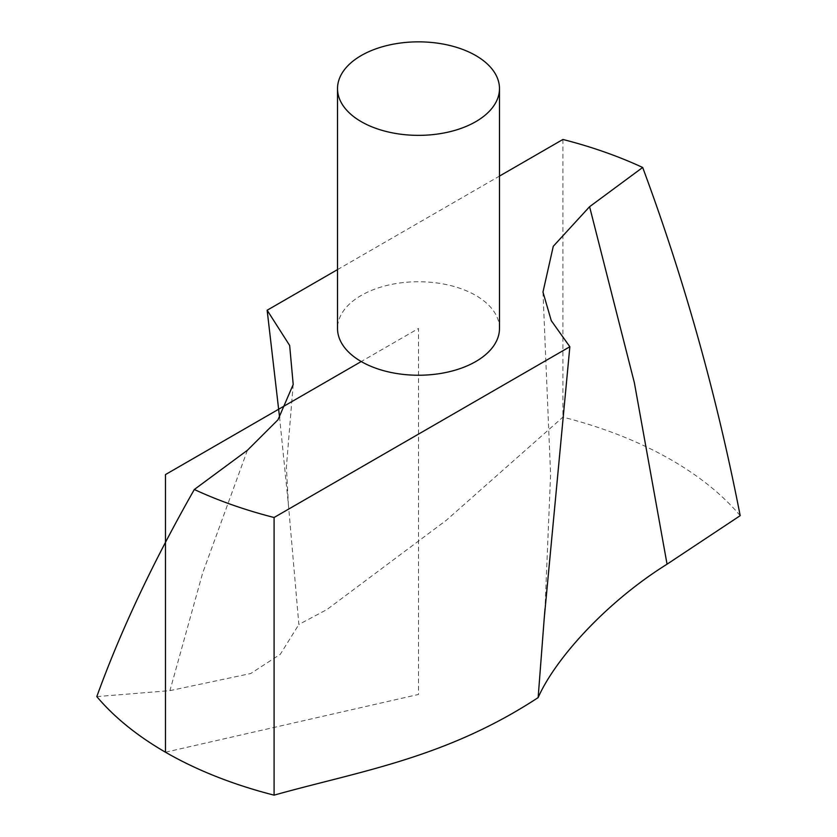 <?xml version="1.0" encoding="UTF-8"?>
<svg xmlns="http://www.w3.org/2000/svg" width="837" height="837" viewBox="0 0 837 837"><rect width="100%" height="100%" fill="white"/><g stroke="black" fill="none" stroke-linecap="round" stroke-linejoin="round"><path stroke-width="0.63" stroke-dasharray="4.18 3.14" d="M740.19 515.665A357.828 206.582 0 0 0 562.914 417.119L446.372 520.237L327.016 609.493L298.861 624.475L288.503 505.663L279.589 417.454M96.81 696.604L169.942 690.64L250.723 673.523L280.332 654.252L298.861 624.475M499.48 328.481A80.98 46.757 0 0 0 418.5 281.734A80.98 46.757 0 0 0 337.52 328.481M337.52 269.598L499.48 176.094M562.914 139.465L562.914 417.119M165.485 752.212L418.5 694.459L418.5 328.481L361.239 361.542M247.407 450.275L202.627 573.125L169.942 690.64M542.972 292.082L550.6 474.433L544.992 608.897M293.201 384.486L286.39 467.056L288.43 505.422"/><path stroke-width="1.26" d="M569.851 346.738L551.301 320.717L542.972 292.082L553.278 246.298L589.593 206.697L642.68 167.473C684.247 279.38 716.754 395.451 740.19 515.665L667.058 564.19C605.967 602.284 555.025 659.117 538.139 697.608L544.259 617.915L569.851 346.738L274.086 517.496L274.086 795.15C359.941 771.065 445.535 758.312 538.139 697.608M279.589 417.454L267.149 310.234L289.654 345.472L293.201 384.486L277.957 419.829L247.407 450.275L194.32 489.499C152.752 562.631 120.246 631.663 96.81 696.604A357.828 206.582 0 0 0 274.086 795.15M337.52 88.607L337.52 328.481A80.98 46.757 0 0 0 387.51 371.68A80.98 46.757 0 0 0 475.761 361.542A80.98 46.757 0 0 0 499.48 328.481L499.48 88.607A80.98 46.757 0 0 0 418.5 41.85A80.98 46.757 0 0 0 337.52 88.607A80.98 46.757 0 0 0 387.51 131.796A80.98 46.757 0 0 0 475.761 121.668A80.98 46.757 0 0 0 499.48 88.607M642.68 167.473A357.828 206.582 0 0 0 562.914 139.465L499.48 176.094M267.149 310.234L337.52 269.598M194.32 489.499A357.828 206.582 0 0 0 274.086 517.496M361.239 361.542L165.485 474.569L165.485 752.212M589.593 206.697L634.373 382.781L667.058 564.19M544.992 608.897L544.238 618.334"/></g></svg>
